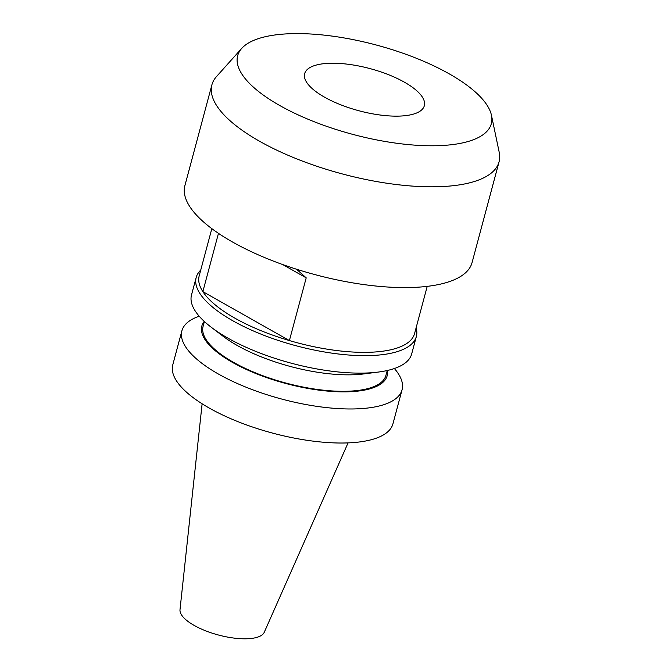 <?xml version="1.0" encoding="UTF-8"?>
<svg xmlns="http://www.w3.org/2000/svg" width="672" height="672" viewBox="0 0 672 672"><rect width="100%" height="100%" fill="white"/><g stroke="black" fill="none" stroke-linecap="round" stroke-linejoin="round"><path stroke-width="1.01" d="M404.46 82.211A61.942 21.79 -165 0 1 424.326 105.714A61.942 21.79 -165 0 1 386.484 115.71A61.942 21.79 -165 0 1 324.526 97.163A61.942 21.79 -165 0 1 304.668 73.651A61.942 21.79 -165 0 1 342.502 63.664A61.942 21.79 -165 0 1 404.46 82.211M416.111 327.802A113.971 40.102 -165 0 1 416.354 336.47A113.971 40.102 -165 0 1 346.735 354.858A113.971 40.102 -165 0 1 232.739 320.729A113.971 40.102 -165 0 1 196.19 277.477A113.971 40.102 -165 0 1 200.735 270.094M296.587 269.245L306.205 277.847L289.397 340.57A111.493 39.228 -165 0 1 234.931 318.192A111.493 39.228 -165 0 1 202.852 291.623A111.493 39.228 -165 0 1 199.181 275.881L211.831 228.656M279.77 105.529A131.309 46.2 -165 0 1 241.718 48.401A131.309 46.2 -165 0 1 449.224 73.844A131.309 46.2 -165 0 1 491.467 115.324A131.309 46.2 -165 0 1 421.361 145.53A131.309 46.2 -165 0 1 279.77 105.529M491.467 115.324L499.22 152.334A148.655 52.298 -165 0 1 499.069 161.784A148.655 52.298 -165 0 1 408.257 185.766A148.655 52.298 -165 0 1 259.568 141.254A148.655 52.298 -165 0 1 211.898 84.84A148.655 52.298 -165 0 1 216.493 76.583L241.718 48.401M499.069 161.784L472.072 262.567A148.655 52.298 -165 0 1 381.259 286.541A148.655 52.298 -165 0 1 232.562 242.029A148.655 52.298 -165 0 1 184.892 185.615L211.898 84.84M416.354 336.47L411.676 353.942A113.971 40.102 -165 0 1 378.395 372.053A113.971 40.102 -165 0 1 228.052 338.201A113.971 40.102 -165 0 1 211.277 327.272A113.971 40.102 -165 0 1 191.503 294.949L196.19 277.477M378.395 372.053L363.72 373.934A95.936 33.751 -165 0 1 237.166 345.433A95.936 33.751 -165 0 1 223.045 336.235L211.277 327.272M387.223 370.516L385.921 375.379A94.643 33.298 -165 0 1 328.104 390.642A94.643 33.298 -165 0 1 233.444 362.3A94.643 33.298 -165 0 1 203.087 326.39L204.389 321.527M387.425 370.474A95.936 33.751 -165 0 1 335.068 391.633A95.936 33.751 -165 0 1 232.604 362.46A95.936 33.751 -165 0 1 204.238 321.392M394.372 368.516A113.971 40.102 -165 0 1 402.066 389.794A113.971 40.102 -165 0 1 332.447 408.173A113.971 40.102 -165 0 1 218.45 374.052A113.971 40.102 -165 0 1 181.902 330.8A113.971 40.102 -165 0 1 199.206 316.226M402.066 389.794L392.944 423.839A113.971 40.102 -165 0 1 323.324 442.218A113.971 40.102 -165 0 1 209.328 408.097A113.971 40.102 -165 0 1 172.78 364.846L181.902 330.8M348.062 442.898L264.272 632.251A43.688 15.372 -165 0 1 236.779 638.4A43.688 15.372 -165 0 1 194.166 625.422A43.688 15.372 -165 0 1 180.004 609.672L202.121 403.788M427.216 286.364L414.565 333.589A111.493 39.228 -165 0 1 289.397 340.57L202.852 291.623L218.467 233.352M306.205 277.847L282.719 264.566"/></g></svg>
